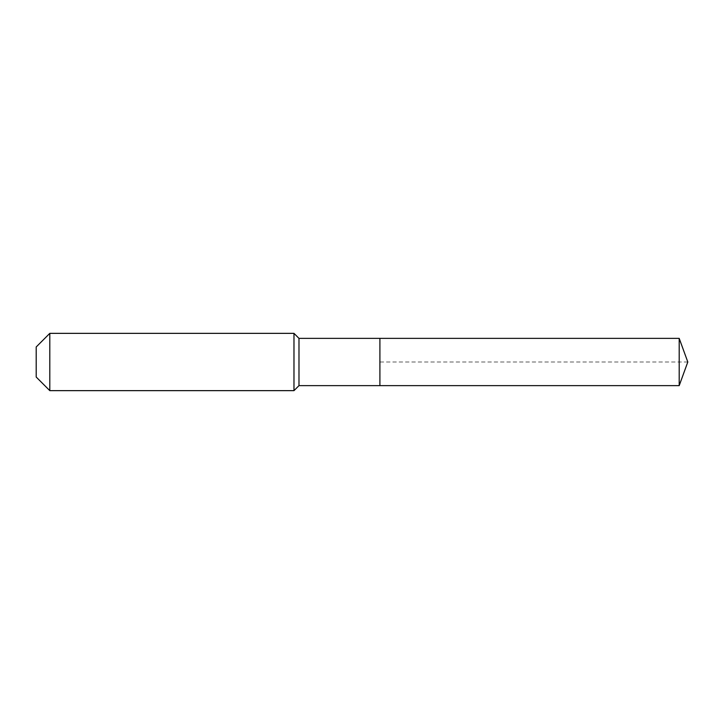 <?xml version="1.0" encoding="UTF-8"?>
<svg xmlns="http://www.w3.org/2000/svg" width="724" height="724" viewBox="0 0 724 724"><rect width="100%" height="100%" fill="white"/><g stroke="black" fill="none" stroke-linecap="round" stroke-linejoin="round"><path stroke-width="0.54" stroke-dasharray="3.62 2.71" d="M379.901 385.63L379.901 338.37M298.985 385.63L298.985 338.37M293.98 390.643L293.98 333.357M49.802 390.643L49.802 333.357M36.2 377.041L36.2 346.959M679.202 385.63L679.202 338.37M687.8 362L379.901 362"/><path stroke-width="1.09" d="M679.202 385.63L679.202 338.37L687.8 362L679.202 385.63L379.901 385.63L679.202 385.63L687.8 362L679.202 385.63L379.901 385.63L379.901 338.37L298.985 338.37L293.98 333.357L49.802 333.357L36.2 346.959L36.2 377.041L49.802 390.643L49.802 333.357M687.8 362L679.202 338.37L379.901 338.37L379.901 385.63L298.985 385.63L298.985 338.37M298.985 385.63L293.98 390.643L293.98 333.357M293.98 390.643L49.802 390.643M679.202 338.37L379.901 338.37"/></g></svg>
